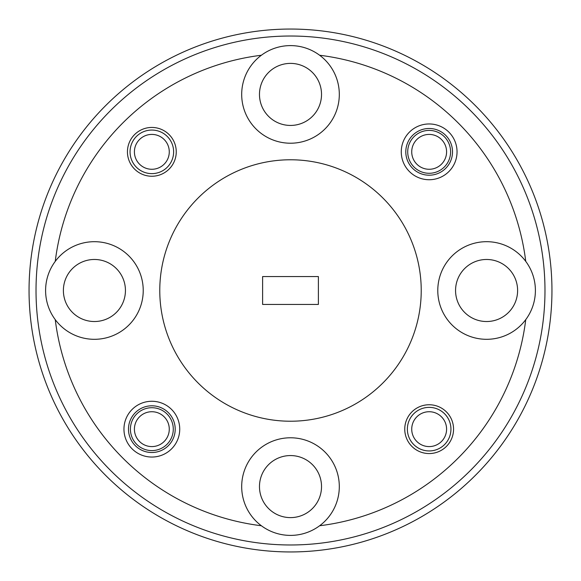 <?xml version="1.0" encoding="UTF-8"?>
<svg xmlns="http://www.w3.org/2000/svg" width="581" height="581" viewBox="0 0 581 581"><rect width="100%" height="100%" fill="white"/><g stroke="black" fill="none" stroke-linecap="round" stroke-linejoin="round"><path stroke-width="0.87" d="M407.717 151.844A21.439 21.439 0 0 1 429.156 130.405A21.439 21.439 0 0 1 450.595 151.844A21.439 21.439 0 0 1 429.156 173.283A21.439 21.439 0 0 1 407.717 151.844M130.405 429.156A21.439 21.439 0 0 1 151.844 407.717A21.439 21.439 0 0 1 173.283 429.156A21.439 21.439 0 0 1 151.844 450.595A21.439 21.439 0 0 1 130.405 429.156M36.022 290.5A254.478 254.478 0 0 0 290.5 544.978A254.478 254.478 0 0 0 544.978 290.5A254.478 254.478 0 0 0 290.5 36.022A254.478 254.478 0 0 0 36.022 290.5M551.95 290.5A261.45 261.45 0 0 1 290.5 551.95A261.45 261.45 0 0 1 29.05 290.5A261.45 261.45 0 0 1 290.5 29.05A261.45 261.45 0 0 1 551.95 290.5M176.246 151.844A24.402 24.402 0 0 0 151.844 127.442A24.402 24.402 0 0 0 127.442 151.844A24.402 24.402 0 0 0 151.844 176.246A24.402 24.402 0 0 0 176.246 151.844M453.558 429.156A24.402 24.402 0 0 0 429.156 404.754A24.402 24.402 0 0 0 404.754 429.156A24.402 24.402 0 0 0 429.156 453.558A24.402 24.402 0 0 0 453.558 429.156M457.044 151.844A27.888 27.888 0 0 0 429.156 123.956A27.888 27.888 0 0 0 401.268 151.844A27.888 27.888 0 0 0 429.156 179.732A27.888 27.888 0 0 0 457.044 151.844M452.512 151.844A23.356 23.356 0 0 0 429.156 128.488A23.356 23.356 0 0 0 405.799 151.844A23.356 23.356 0 0 0 429.156 175.201A23.356 23.356 0 0 0 452.512 151.844M179.732 429.156A27.888 27.888 0 0 0 151.844 401.268A27.888 27.888 0 0 0 123.956 429.156A27.888 27.888 0 0 0 151.844 457.044A27.888 27.888 0 0 0 179.732 429.156M175.201 429.156A23.356 23.356 0 0 0 151.844 405.799A23.356 23.356 0 0 0 128.488 429.156A23.356 23.356 0 0 0 151.844 452.512A23.356 23.356 0 0 0 175.201 429.156M321.525 94.412A31.025 31.025 0 0 0 290.5 63.387A31.025 31.025 0 0 0 259.475 94.412A31.025 31.025 0 0 0 290.5 125.438A31.025 31.025 0 0 0 321.525 94.412M517.613 290.5A31.025 31.025 0 0 0 486.587 259.475A31.025 31.025 0 0 0 455.562 290.5A31.025 31.025 0 0 0 486.587 321.525A31.025 31.025 0 0 0 517.613 290.5M321.525 486.587A31.025 31.025 0 0 0 290.5 455.562A31.025 31.025 0 0 0 259.475 486.587A31.025 31.025 0 0 0 290.5 517.613A31.025 31.025 0 0 0 321.525 486.587M125.438 290.5A31.025 31.025 0 0 0 94.412 259.475A31.025 31.025 0 0 0 63.387 290.5A31.025 31.025 0 0 0 94.412 321.525A31.025 31.025 0 0 0 125.438 290.5M261.377 55.246A48.804 48.804 0 0 0 290.5 143.216A48.804 48.804 0 0 0 319.623 55.246A48.804 48.804 0 0 0 261.377 55.246A237.048 237.048 0 0 0 55.246 261.377A48.804 48.804 0 0 0 109.751 336.835A48.804 48.804 0 0 0 109.751 244.165A48.804 48.804 0 0 0 55.246 261.377M525.754 261.377A48.804 48.804 0 0 0 437.783 290.5A48.804 48.804 0 0 0 525.754 319.623A48.804 48.804 0 0 0 525.754 261.377A237.048 237.048 0 0 0 319.623 55.246M339.304 486.587A48.804 48.804 0 0 0 290.5 437.783A48.804 48.804 0 0 0 261.377 525.754A48.804 48.804 0 0 0 339.304 486.587M318.388 304.444L318.388 276.556L262.612 276.556L262.612 304.444L318.388 304.444M421.225 290.5A130.725 130.725 0 0 0 290.5 159.775A130.725 130.725 0 0 0 159.775 290.5A130.725 130.725 0 0 0 290.5 421.225A130.725 130.725 0 0 0 421.225 290.5M55.246 319.623A237.048 237.048 0 0 0 261.377 525.754M319.623 525.754A237.048 237.048 0 0 0 525.754 319.623M411.726 429.156A17.43 17.43 0 0 0 429.156 446.586A17.43 17.43 0 0 0 446.586 429.156A17.43 17.43 0 0 0 429.156 411.726A17.43 17.43 0 0 0 411.726 429.156M450.943 429.156A21.787 21.787 0 0 1 429.156 450.943A21.787 21.787 0 0 1 407.368 429.156A21.787 21.787 0 0 1 429.156 407.368A21.787 21.787 0 0 1 450.943 429.156M411.726 151.844A17.43 17.43 0 0 0 429.156 169.274A17.43 17.43 0 0 0 446.586 151.844A17.43 17.43 0 0 0 429.156 134.414A17.43 17.43 0 0 0 411.726 151.844M134.414 151.844A17.43 17.43 0 0 0 151.844 169.274A17.43 17.43 0 0 0 169.274 151.844A17.43 17.43 0 0 0 151.844 134.414A17.43 17.43 0 0 0 134.414 151.844M173.632 151.844A21.787 21.787 0 0 1 151.844 173.632A21.787 21.787 0 0 1 130.057 151.844A21.787 21.787 0 0 1 151.844 130.057A21.787 21.787 0 0 1 173.632 151.844M134.414 429.156A17.43 17.43 0 0 0 151.844 446.586A17.43 17.43 0 0 0 169.274 429.156A17.43 17.43 0 0 0 151.844 411.726A17.43 17.43 0 0 0 134.414 429.156"/></g></svg>
